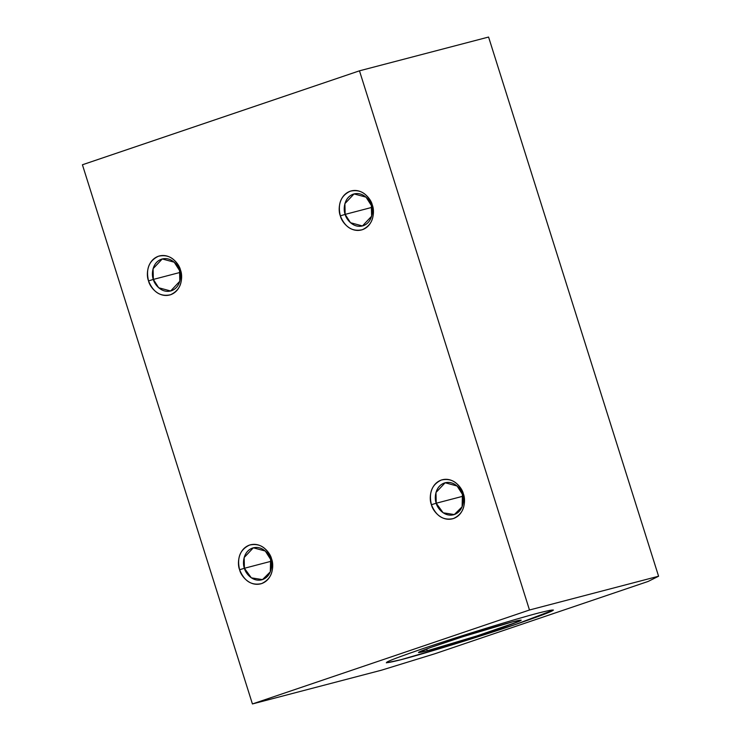 <?xml version="1.0" encoding="UTF-8"?>
<svg xmlns="http://www.w3.org/2000/svg" width="741" height="741" viewBox="0 0 741 741"><rect width="100%" height="100%" fill="white"/><g stroke="black" fill="none" stroke-linecap="round" stroke-linejoin="round"><path stroke-width="1.11" d="M82.418 164.771L359.478 70.821L488.578 37.05L359.478 70.821L529.482 610L252.422 703.95L381.522 670.179L435.004 653.71L648.134 581.444L658.582 576.229L529.482 610L658.582 576.229L488.578 37.05L658.582 576.229L648.134 581.444L435.004 653.71L381.522 670.179L252.422 703.95L529.482 610L359.478 70.821L82.418 164.771L252.422 703.95L82.418 164.771M539.115 612.853C563.568 606.759 556.019 610.519 516.468 624.144C480.316 636.463 424.25 653.729 400.585 659.823C376.122 665.918 383.671 662.148 423.222 648.532C459.374 636.213 515.44 618.948 539.115 612.853M340.332 215.863C337.525 203.886 340.823 195.661 350.243 191.187C360.274 188.955 367.629 193.558 372.306 205.025C375.113 217.002 371.806 225.227 362.386 229.701C352.355 231.942 345.01 227.33 340.332 215.863C341.471 221.716 350.474 233.452 362.386 229.701C374.14 225.431 374.724 210.435 372.306 205.025L371.361 205.498C373.344 209.935 372.862 222.217 363.238 225.718C353.476 228.793 346.093 219.169 345.158 214.381L350.493 222.717L362.451 225.949L371.63 216.215L371.361 205.498L372.306 205.025C371.167 199.172 362.164 187.436 350.243 191.187C338.498 195.467 337.915 210.453 340.332 215.863L345.158 214.381L340.332 215.863M148.524 280.904C145.708 268.927 149.015 260.693 158.435 256.229C168.466 253.987 175.821 258.6 180.489 270.067C183.305 282.043 179.998 290.268 170.578 294.742C160.547 296.974 153.192 292.362 148.524 280.904C149.654 286.758 158.667 298.493 170.578 294.742C182.323 290.463 182.907 275.476 180.489 270.067L179.544 270.539C181.526 274.976 181.054 287.258 171.421 290.759C161.658 293.825 154.276 284.211 153.35 279.422L158.676 287.758L170.643 290.991L179.813 281.256L179.544 270.539L180.489 270.067C179.359 264.213 170.347 252.477 158.435 256.229C146.69 260.499 146.107 275.485 148.524 280.904L153.35 279.422L148.524 280.904M431.41 504.714C428.594 492.728 431.901 484.503 441.321 480.029C451.352 477.797 458.707 482.41 463.375 493.867C466.191 505.853 462.884 514.078 453.464 518.543C443.433 520.784 436.079 516.171 431.41 504.714C432.54 510.558 441.553 522.294 453.464 518.543C465.209 514.273 465.793 499.286 463.375 493.867L462.43 494.34C464.412 498.776 463.94 511.058 454.307 514.56C444.544 517.635 437.162 508.02 436.236 503.222L443.155 512.8L454.307 514.56L462.115 506.798L462.43 494.34L463.375 493.867C462.245 488.023 453.233 476.287 441.321 480.029C429.567 484.308 428.983 499.295 431.41 504.714L436.236 503.222L431.41 504.714M239.593 569.746C236.787 557.769 240.084 549.544 249.504 545.07C259.535 542.838 266.89 547.451 271.567 558.909C274.374 570.894 271.067 579.119 261.647 583.584C251.616 585.825 244.271 581.213 239.593 569.746C240.732 575.6 249.736 587.335 261.647 583.584C273.401 579.314 273.985 564.327 271.567 558.909L270.622 559.381C272.605 563.818 272.123 576.1 262.499 579.601C252.737 582.676 245.354 573.062 244.419 568.264L251.338 577.841L262.499 579.601L270.298 571.839L270.622 559.381L271.567 558.909C270.428 553.064 261.425 541.328 249.504 545.07C237.759 549.35 237.176 564.336 239.593 569.746L244.419 568.264L239.593 569.746M371.852 207.397L345.158 214.381C343.176 209.944 343.657 197.662 353.281 194.151C363.044 191.085 370.426 200.7 371.361 205.498L366.035 197.152L354.068 193.92L344.889 203.655L345.158 214.381L371.852 207.397M180.044 272.438L153.35 279.422C151.368 274.985 151.849 262.703 161.473 259.193C171.236 256.127 178.618 265.741 179.544 270.539L174.218 262.194L162.26 258.961L153.081 268.696L153.35 279.422L180.044 272.438M462.93 496.238L436.236 503.222C434.254 498.786 434.726 486.504 444.359 483.002C454.122 479.927 461.504 489.542 462.43 494.34L457.104 486.003L445.146 482.762L435.967 492.506L436.236 503.222L462.93 496.238M271.113 561.28L244.419 568.264C242.437 563.827 242.918 551.545 252.542 548.044C262.305 544.968 269.687 554.583 270.622 559.381L265.297 551.035L253.329 547.803L244.15 557.547L244.419 568.264L271.113 561.28M426.64 648.94L427.224 650.783L476.982 635.908L518.756 621.486L521.219 620.134L512.466 621.875C527.518 618.124 522.877 620.439 498.536 628.822C476.306 636.399 441.784 647.032 427.224 650.783C412.172 654.535 416.812 652.219 441.154 643.836C463.384 636.26 497.906 625.626 512.466 621.875L462.708 636.751L429.641 647.838L418.47 652.534L427.224 650.783L426.64 648.94M386.339 662.834L400.575 659.814L453.835 644.318L516.468 624.135L553.444 610.065"/></g></svg>
